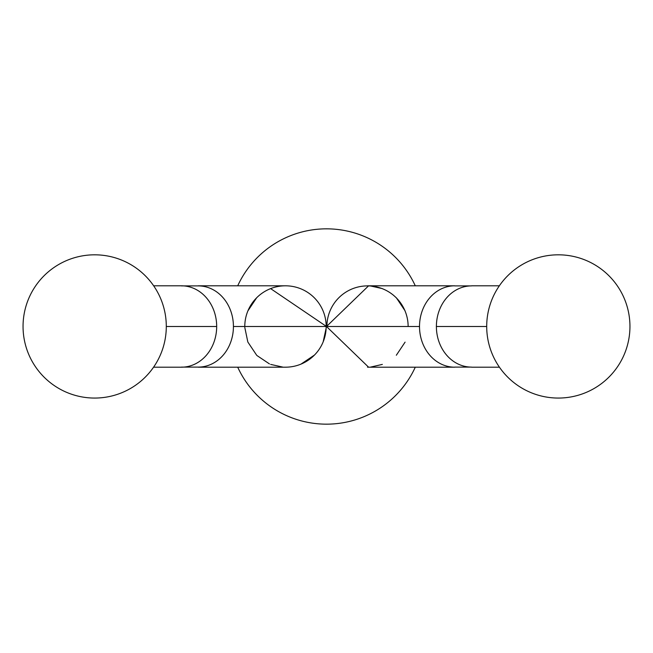 <?xml version="1.0" encoding="UTF-8"?>
<svg xmlns="http://www.w3.org/2000/svg" width="653" height="653" viewBox="0 0 653 653"><rect width="100%" height="100%" fill="white"/><g stroke="black" fill="none" stroke-linecap="round" stroke-linejoin="round"><path stroke-width="0.98" d="M415.284 367.19A97.664 97.664 0 0 1 237.716 367.19M237.716 285.81A97.664 97.664 0 0 1 415.284 285.81M244.793 327.439L247.814 341.911M247.911 342.131L256.67 355.24M257.013 355.575L269.428 363.892M270.66 364.398L282.79 367.1M300.992 364.121L314.485 355.044M323.153 341.894L326.5 326.5L270.628 288.618M256.653 297.776L247.903 310.877M405.089 310.869L396.338 297.768M382.364 288.61L370.235 285.9M368.594 285.818L326.5 326.5L368.578 367.182M370.716 367.068L382.348 364.398M396.33 355.24L405.089 342.131M408.133 326.5A40.608 40.608 0 0 0 367.517 285.892A40.608 40.608 0 0 0 326.908 326.5A40.608 40.608 0 0 1 367.517 285.892A40.608 40.608 0 0 1 408.133 326.5M558.323 254.817A71.618 71.618 0 0 1 629.949 326.443A71.618 71.618 0 0 1 558.323 398.061A71.618 71.618 0 0 1 486.705 326.443A71.618 71.618 0 0 1 558.323 254.817M326.174 326.5A40.69 40.69 -90 0 1 285.475 367.19A40.69 40.69 -90 0 0 326.174 326.5A40.69 40.69 -90 0 0 285.475 285.81A40.69 40.69 -90 0 0 244.785 326.5A40.69 40.69 -90 0 1 285.475 285.81A40.69 40.69 -90 0 1 326.174 326.5L233.488 326.5M94.677 398.061A71.618 71.618 0 0 1 23.051 326.443A71.618 71.618 0 0 1 94.677 254.817A71.618 71.618 0 0 1 166.295 326.443A71.618 71.618 0 0 1 94.677 398.061M367.525 285.81L454.749 285.81A40.69 35.246 90 0 0 419.512 326.5L326.827 326.5M419.512 326.5A40.69 35.246 90 0 0 454.749 367.19L367.525 367.19M454.749 285.892L471.556 285.892A40.608 35.172 90 0 0 436.392 326.5A40.608 35.172 90 0 0 471.556 367.108L454.749 367.108M486.705 326.5L436.318 326.5M181.444 285.892L198.251 285.892A40.608 35.172 90 0 1 233.423 326.5A40.608 35.172 90 0 1 198.251 367.108L181.444 367.108M153.651 285.81L181.444 285.81A40.69 35.246 90 0 1 216.682 326.5A40.69 35.246 90 0 1 181.444 367.19L153.569 367.19M166.295 326.5L216.682 326.5M499.349 285.81L471.556 285.81M499.431 367.19L471.556 367.19M198.251 367.19L285.475 367.19M198.251 285.81L285.475 285.81"/></g></svg>
